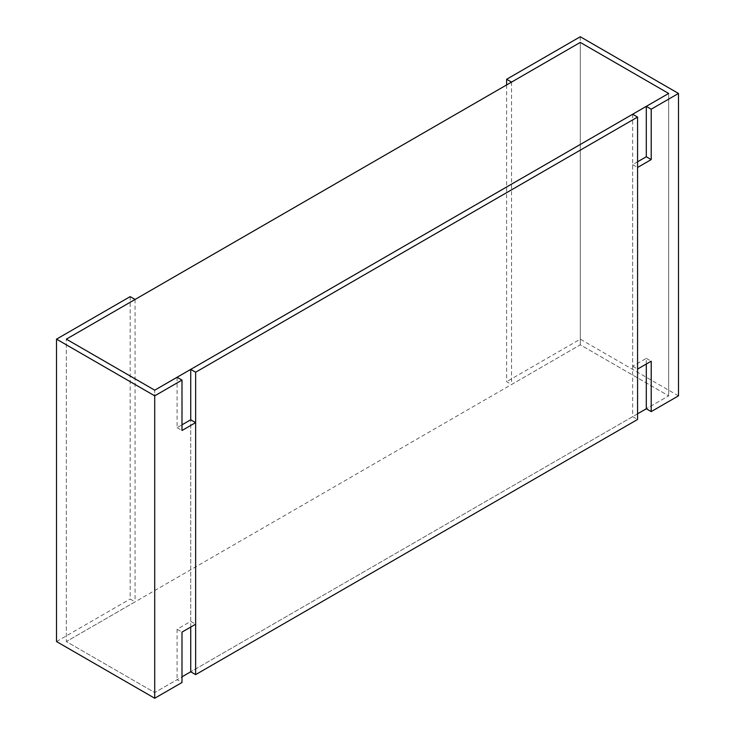 <?xml version="1.0" encoding="UTF-8"?>
<svg xmlns="http://www.w3.org/2000/svg" width="735" height="735" viewBox="0 0 735 735"><rect width="100%" height="100%" fill="white"/><g stroke="black" fill="none" stroke-linecap="round" stroke-linejoin="round"><path stroke-width="0.55" stroke-dasharray="3.67 2.76" d="M506.626 84.948L506.626 381.676L511.542 384.515L580.283 344.825L668.666 395.853L646.304 408.77L668.666 395.853L580.283 344.825L66.334 641.554L154.718 692.581L181.995 676.834M632.66 114.237L632.66 416.644L190.723 671.79L637.567 413.805M580.283 344.825L580.283 42.419L580.283 344.825M130.168 296.628L130.168 599.025L135.075 601.864L66.334 641.554L66.334 339.147L66.334 641.554L154.718 692.581L154.718 390.175L154.718 692.581L177.089 679.664L181.995 682.503M668.666 395.853L668.666 93.446L668.666 395.853M632.66 416.644L637.567 419.474M190.723 627.056L190.723 419.786L190.723 621.387L177.089 629.261L177.089 679.664M511.542 82.109L511.542 384.515M646.304 364.036L646.304 358.368L632.66 366.241L632.66 164.64L637.567 161.801M632.66 164.64L637.567 167.479M632.66 366.241L637.567 369.08M678.488 395.853L580.283 339.157L506.626 381.676M580.283 36.75L580.283 339.157M646.304 358.368L651.21 361.197M135.075 299.457L135.075 601.864M177.089 377.266L177.089 427.66L181.995 424.83M190.723 621.387L195.639 624.226M56.512 641.554L130.168 599.025M177.089 629.261L181.995 632.1M177.089 427.66L181.995 430.499"/><path stroke-width="1.1" d="M181.995 676.834L190.723 671.79L195.639 674.629L637.567 419.474L637.567 117.076L195.639 372.222L195.639 674.629M637.567 413.805L646.304 408.77L646.304 364.036M678.488 93.446L580.283 36.75L506.626 79.279L511.542 82.109L580.283 42.419L668.666 93.446L580.283 42.419L66.334 339.147L154.718 390.175L668.666 93.446L646.304 106.364L651.21 109.203L678.488 93.446L678.488 395.853L651.21 411.6L651.21 361.197L637.567 369.08L637.567 167.479L651.21 159.596L651.21 109.203M181.995 424.83L190.723 419.786L190.723 369.383L632.66 114.237L637.567 117.076M190.723 671.79L190.723 627.056M190.723 369.383L195.639 372.222M506.626 79.279L506.626 84.948M637.567 161.801L646.304 156.766L646.304 106.364M646.304 408.77L651.21 411.6M646.304 156.766L651.21 159.596M130.168 296.628L135.075 299.457L66.334 339.147L154.718 390.175L177.089 377.266L181.995 380.096L181.995 430.499L195.639 422.625L195.639 624.226L181.995 632.1L181.995 682.503L154.718 698.25L56.512 641.554L56.512 339.147L130.168 296.628M190.723 419.786L195.639 422.625M181.995 380.096L154.718 395.843L154.718 698.25M154.718 395.843L56.512 339.147"/></g></svg>
